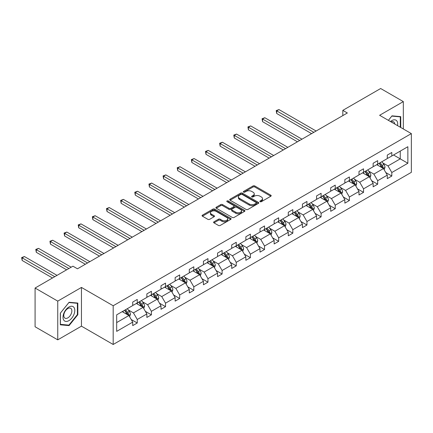 <?xml version="1.0" encoding="UTF-8"?>
<svg xmlns="http://www.w3.org/2000/svg" width="433" height="433" viewBox="0 0 433 433"><rect width="100%" height="100%" fill="white"/><g stroke="black" fill="none" stroke-linecap="round" stroke-linejoin="round"><path stroke-width="0.65" d="M260.119 201.691A0.882 0.509 0 0 0 261.364 201.691L270.82 196.23A1.261 0.725 0 0 0 271.188 195.716A1.261 0.725 0 0 0 270.82 195.202L254.799 185.957A1.261 0.725 0 0 0 253.018 185.957L243.568 191.413A0.882 0.509 0 0 0 243.308 191.776A0.882 0.509 0 0 0 243.568 192.133A0.882 0.509 0 0 0 244.813 192.133L246.036 191.429A4.027 2.327 0 0 1 251.73 191.429L253.067 192.198A4.027 2.327 0 0 1 254.247 193.843A4.027 2.327 0 0 1 253.067 195.489L251.844 196.192A0.882 0.509 0 0 0 251.584 196.555A0.882 0.509 0 0 0 251.844 196.912A0.882 0.509 0 0 0 253.089 196.912L254.312 196.203A4.027 2.327 0 0 1 260.006 196.203L261.343 196.977A4.027 2.327 0 0 1 262.522 198.623A4.027 2.327 0 0 1 261.343 200.263L260.119 200.972A0.882 0.509 0 0 0 259.86 201.329A0.882 0.509 0 0 0 260.119 201.691L260.119 200.972M213.956 221.815A1.261 0.725 0 0 0 213.588 222.329A1.261 0.725 0 0 0 213.956 222.843L218.449 225.436A1.261 0.725 0 0 0 220.229 225.436L230.729 219.374A1.261 0.725 0 0 0 231.098 218.86A1.261 0.725 0 0 0 230.729 218.346L214.714 209.101A1.261 0.725 0 0 0 212.933 209.101L202.433 215.163A1.261 0.725 0 0 0 202.065 215.677A1.261 0.725 0 0 0 202.433 216.191L207.862 219.325A1.261 0.725 0 0 0 209.642 219.325L214.135 216.727A1.261 0.725 0 0 0 214.503 216.219A1.261 0.725 0 0 0 214.135 215.704L211.445 214.146A3.367 1.943 0 0 1 210.454 212.776A3.367 1.943 0 0 1 212.533 210.979A3.367 1.943 0 0 1 216.202 211.401L226.746 217.485A3.367 1.943 0 0 1 227.736 218.86A3.367 1.943 0 0 1 225.658 220.657A3.367 1.943 0 0 1 221.988 220.235L220.229 219.222A1.261 0.725 0 0 0 218.449 219.222L213.956 221.815L213.956 222.843M81.453 287.431L57.751 301.119L35.084 288.037L35.084 326.769L57.751 339.851L81.453 326.163L113.186 344.484L113.186 305.752L81.453 287.431L81.453 326.163M403.329 128.974L403.329 101.603L379.622 115.286L411.35 133.608L113.186 305.752M403.329 101.603L380.661 88.516L342.817 110.366L342.817 115.6M35.084 288.037L72.933 266.181L77.469 268.801L347.347 112.986L342.817 110.366M246.123 209.458A1.261 0.725 0 0 0 247.903 209.458L258.404 203.396A1.261 0.725 0 0 0 258.772 202.882A1.261 0.725 0 0 0 258.404 202.368L242.388 193.123A1.261 0.725 0 0 0 240.607 193.123L230.107 199.185A1.261 0.725 0 0 0 229.739 199.7A1.261 0.725 0 0 0 230.107 200.214L246.123 209.458M227.39 201.881A0.882 0.509 0 0 1 228.283 202.005L244.553 211.396L234.069 217.447A1.261 0.725 0 0 1 232.288 217.447L216.273 208.203L216.273 207.174A1.261 0.725 0 0 0 215.899 207.688A1.261 0.725 0 0 0 216.273 208.203M216.273 207.174L220.765 204.582A1.261 0.725 0 0 1 222.546 204.582L229.041 208.333A1.261 0.725 0 0 0 230.821 208.333L233.798 206.611A1.261 0.725 0 0 0 234.166 206.097A1.261 0.725 0 0 0 233.798 205.583L227.038 201.675A0.882 0.509 0 0 1 226.778 201.318A0.882 0.509 0 0 1 227.325 200.847A0.882 0.509 0 0 1 228.283 200.955L244.569 210.357A1.261 0.725 0 0 1 244.937 210.871A1.261 0.725 0 0 1 244.569 211.385L244.569 210.357M57.751 301.119L57.751 339.851M116.677 314.834L132.72 305.568L132.72 302.061L137.256 299.447L137.256 302.954L146.863 297.406L146.863 293.899L151.398 291.279L151.398 294.786L161.006 289.239L161.006 285.731L165.536 283.117L165.536 286.619L175.149 281.071L175.149 277.569L179.679 274.95L179.679 278.457L189.291 272.909L189.291 269.402L193.822 266.788L193.822 270.289L203.434 264.742L203.434 261.234L207.964 258.62L207.964 262.127L217.572 256.58L217.572 253.072L222.107 250.453L222.107 253.96L231.715 248.412L231.715 244.905L236.25 242.291L236.25 245.798L245.857 240.25L245.857 236.743L250.393 234.123L250.393 237.63L260 232.083L260 228.575L264.536 225.961L264.536 229.468L274.143 223.921L274.143 220.413L278.673 217.794L278.673 221.301L288.286 215.753L288.286 212.246L292.816 209.632L292.816 213.139L302.429 207.591L302.429 204.084L306.959 201.464L306.959 204.971L316.572 199.424L316.572 195.916L321.102 193.302L321.102 196.809L330.715 191.262L330.715 187.754L335.245 185.135L335.245 188.642L344.852 183.094L344.852 179.587L349.388 176.973L349.388 180.48L358.995 174.932L358.995 171.425L363.531 168.805L363.531 172.312L373.138 166.765L373.138 163.257L377.673 160.643L377.673 164.145L387.281 158.597L387.281 155.095L391.816 152.476L391.816 155.983L407.859 146.717L407.859 163.257L391.816 172.523L391.816 176.031L387.281 178.645L387.281 175.138L377.673 180.685L377.673 184.193L373.138 186.812L373.138 183.305L363.531 188.853L363.531 192.36L358.995 194.974L358.995 191.467L349.388 197.015L349.388 200.522L344.852 203.142L344.852 199.635L335.245 205.182L335.245 208.69L330.715 211.304L330.715 207.797L321.102 213.345L321.102 216.852L316.572 219.471L316.572 215.964L306.959 221.512L306.959 225.019L302.429 227.634L302.429 224.126L292.816 229.674L292.816 233.181L288.286 235.801L288.286 232.294L278.673 237.841L278.673 241.349L274.143 243.963L274.143 240.461L264.536 246.009L264.536 249.511L260 252.13L260 248.623L250.393 254.171L250.393 257.678L245.857 260.293L245.857 256.791L236.25 262.338L236.25 265.846L231.715 268.46L231.715 264.953L222.107 270.501L222.107 274.008L217.572 276.627L217.572 273.12L207.964 278.668L207.964 282.175L203.434 284.79L203.434 281.282L193.822 286.83L193.822 290.337L189.291 292.957L189.291 289.45L179.679 294.997L179.679 298.505L175.149 301.119L175.149 297.612L165.536 303.16L165.536 306.667L161.006 309.286L161.006 305.779L151.398 311.327L151.398 314.834L146.863 317.449L146.863 313.941L137.256 319.489L137.256 322.996L132.72 325.616L132.72 322.109L116.677 331.369L116.677 314.834M113.186 344.484L411.35 172.339L411.35 133.608M136.346 303.473L143.058 307.349L133.445 312.897L128.2 309.866M133.445 312.897L137.256 319.489M143.058 307.349L146.863 313.941M132.72 304.729L133.445 305.151L137.256 302.954M150.489 295.311L157.195 299.181L147.588 304.729L142.343 301.704M147.588 304.729L151.398 311.327M157.195 299.181L161.006 305.779M146.863 296.567L147.588 296.984L151.398 294.786M164.632 287.144L171.338 291.019L161.731 296.567L156.481 293.536M161.731 296.567L165.536 303.16M171.338 291.019L175.149 297.612M161.006 288.4L161.731 288.822L165.536 286.619M178.775 278.982L185.481 282.852L175.874 288.4L170.624 285.374M175.874 288.4L179.679 294.997M185.481 282.852L189.291 289.45M175.149 280.238L175.874 280.654L179.679 278.457M192.918 270.814L199.624 274.69L190.017 280.238L184.767 277.207M190.017 280.238L193.822 286.83M199.624 274.69L203.434 281.282M189.291 272.07L190.017 272.492L193.822 270.289M207.061 262.652L213.767 266.522L204.16 272.07L198.909 269.045M204.16 272.07L207.964 278.668M213.767 266.522L217.572 273.12M203.434 263.908L204.16 264.325L207.964 262.127M221.198 254.485L227.91 258.36L218.297 263.908L213.052 260.877M218.297 263.908L222.107 270.501M227.91 258.36L231.715 264.953M217.572 255.741L218.297 256.163L222.107 253.96M235.341 246.323L242.052 250.193L232.44 255.741L227.195 252.71M232.44 255.741L236.25 262.338M242.052 250.193L245.857 256.791M231.715 247.579L232.44 247.995L236.25 245.798M249.484 238.155L256.195 242.031L246.583 247.579L241.338 244.548M246.583 247.579L250.393 254.171M256.195 242.031L260 248.623M245.857 239.411L246.583 239.828L250.393 237.63M263.627 229.988L270.338 233.863L260.726 239.411L255.481 236.38M260.726 239.411L264.536 246.009M270.338 233.863L274.143 240.461M260 231.249L260.726 231.666L264.536 229.468M277.77 221.826L284.476 225.701L274.868 231.249L269.624 228.218M274.868 231.249L278.673 237.841M284.476 225.701L288.286 232.294M274.143 223.082L274.868 223.498L278.673 221.301M291.912 213.658L298.618 217.534L289.011 223.082L283.761 220.051M289.011 223.082L292.816 229.674M298.618 217.534L302.429 224.126M288.286 214.914L289.011 215.336L292.816 213.139M306.055 205.496L312.761 209.366L303.154 214.914L297.904 211.889M303.154 214.914L306.959 221.512M312.761 209.366L316.572 215.964M302.429 206.752L303.154 207.169L306.959 204.971M320.198 197.329L326.904 201.204L317.297 206.752L312.047 203.721M317.297 206.752L321.102 213.345M326.904 201.204L330.715 207.797M316.572 198.585L317.297 199.007L321.102 196.809M334.336 189.167L341.047 193.037L331.44 198.585L326.19 195.559M331.44 198.585L335.245 205.182M341.047 193.037L344.852 199.635M330.715 190.423L331.44 190.839L335.245 188.642M348.478 180.999L355.19 184.875L345.577 190.423L340.333 187.392M345.577 190.423L349.388 197.015M355.19 184.875L358.995 191.467M344.852 182.255L345.577 182.677L349.388 180.48M362.621 172.837L369.333 176.707L359.72 182.255L354.475 179.23M359.72 182.255L363.531 188.853M369.333 176.707L373.138 183.305M358.995 174.093L359.72 174.51L363.531 172.312M376.764 164.67L383.476 168.545L373.863 174.093L368.618 171.062M373.863 174.093L377.673 180.685M383.476 168.545L387.281 175.138M373.138 165.926L373.863 166.348L377.673 164.145M393.537 154.987L400.244 158.862L388.006 165.926L382.761 162.9M388.006 165.926L391.816 172.523M407.859 163.257L400.244 158.862L400.244 151.117L407.859 146.717M387.281 157.764L388.006 158.18L391.816 155.983M116.677 322.58L128.915 315.511L122.203 311.641M128.915 315.511L132.72 322.109M385.787 172.55L391.816 176.031M371.644 180.713L377.673 184.193M357.501 188.88L363.531 192.36M343.358 197.042L349.388 200.522M329.215 205.21L335.245 208.69M315.072 213.372L321.102 216.852M300.93 221.539L306.959 225.019M286.792 229.701L292.816 233.181M272.649 237.869L278.673 241.349M258.506 246.031L264.536 249.511M244.364 254.198L250.393 257.678M230.221 262.36L236.25 265.846M216.078 270.528L222.107 274.008M201.935 278.695L207.964 282.175M187.792 286.857L193.822 290.337M173.649 295.025L179.679 298.505M159.512 303.187L165.536 306.667M145.369 311.354L151.398 314.834M131.226 319.516L137.256 322.996M400.741 127.486L400.741 116.629L391.995 115.844L388.379 120.347M77.832 314.726L77.832 303.062L69.08 302.277L60.333 313.162L60.333 324.826L69.08 325.605L77.832 314.726L77.377 314.461M260.471 201.816L261.343 201.313A4.027 2.327 0 0 0 262.522 199.667L262.522 198.623M254.247 193.843L254.247 194.888A4.027 2.327 0 0 1 253.067 196.533L252.195 197.037M270.798 196.241L254.799 187.002A1.261 0.725 0 0 0 253.018 187.002L243.92 192.257M258.404 202.368L258.404 203.396L242.388 194.168A1.261 0.725 0 0 0 240.607 194.168L230.123 200.225M256.179 203.245A0.882 0.509 0 0 0 256.439 202.882A0.882 0.509 0 0 0 256.179 202.525L242.117 194.406A0.882 0.509 0 0 0 240.872 194.406L239.584 195.153A4.027 2.327 0 0 0 238.404 196.799A4.027 2.327 0 0 0 239.584 198.438L249.197 203.986A4.027 2.327 0 0 0 254.891 203.986L256.179 203.245L256.179 204.289A0.882 0.509 0 0 0 256.439 203.932L256.439 202.882M238.404 196.799L238.404 197.843A4.027 2.327 0 0 0 239.584 199.489L239.584 198.438M256.179 204.289L254.891 205.036A4.027 2.327 0 0 1 249.197 205.036L239.584 199.489M216.289 208.213L220.765 205.626L220.765 204.582M234.166 206.097L234.166 207.142A1.261 0.725 0 0 1 233.798 207.656L230.821 209.377A1.261 0.725 0 0 1 229.041 209.377L222.546 205.626A1.261 0.725 0 0 0 220.765 205.626M235.779 212.224A3.367 1.943 0 0 0 239.449 212.641A3.367 1.943 0 0 0 241.527 210.849A3.367 1.943 0 0 0 240.542 209.475L236.824 207.326A1.261 0.725 0 0 0 235.043 207.326L232.066 209.047A1.261 0.725 0 0 0 231.698 209.561A1.261 0.725 0 0 0 232.066 210.075L235.779 212.224L235.779 213.269A3.367 1.943 0 0 0 239.449 213.691A3.367 1.943 0 0 0 241.527 211.894L241.527 210.849M231.698 209.561L231.698 210.611A1.261 0.725 0 0 0 232.066 211.125L232.066 210.075M235.779 213.269L232.066 211.125M227.736 218.86L227.736 219.91A3.367 1.943 0 0 1 225.658 221.707A3.367 1.943 0 0 1 221.988 221.285L220.229 220.267A1.261 0.725 0 0 0 218.449 220.267L213.972 222.854M210.454 212.776L210.454 213.821A3.367 1.943 0 0 0 211.445 215.196L211.445 214.146M214.119 216.738L211.445 215.196M230.713 219.385L214.714 210.146A1.261 0.725 0 0 0 212.933 210.146L202.449 216.202M68.154 325.075L69.08 325.605M384.163 169.736L384.997 167.327A3.399 1.959 -120 0 0 383.914 164.437L381.879 161.72M378.225 165.514L377.343 164.334M316.117 131.015L278.976 109.576L276.709 110.88L276.709 113.5L311.581 133.635M382.972 168.253L383.162 167.474A3.399 1.959 -120 0 0 382.187 165.433L380.152 162.716M379.303 163.203L381.543 166.196A1.732 1.001 60 0 1 381.857 166.721L383.162 167.474M379.064 163.344L381.1 166.061A3.399 1.959 60 0 1 381.949 167.663M276.709 113.5L276.211 110.594L313.849 132.325M276.211 110.594L278.976 109.576M370.02 177.903L370.854 175.495A3.399 1.959 -120 0 0 369.771 172.599L367.736 169.882M364.083 173.682L363.2 172.502M301.974 139.182L264.834 117.738L262.566 119.048L262.566 121.662L297.439 141.797M368.829 176.42L369.019 175.641A3.399 1.959 -120 0 0 368.045 173.595L366.009 170.878M365.16 171.371L367.4 174.358A1.732 1.001 60 0 1 367.714 174.889L369.019 175.641M364.922 171.506L366.962 174.223A3.399 1.959 60 0 1 367.806 175.83M262.566 121.662L262.068 118.761L299.706 140.492M262.068 118.761L264.834 117.738M355.877 186.066L356.711 183.657A3.399 1.959 -120 0 0 355.628 180.767L353.593 178.05M349.94 181.844L349.058 180.664M287.831 147.344L250.691 125.906L248.423 127.21L248.423 129.83L283.301 149.964M354.687 184.582L354.876 183.803A3.399 1.959 -120 0 0 353.907 181.763L351.872 179.046M351.017 179.538L353.258 182.526A1.732 1.001 60 0 1 353.572 183.051L354.876 183.803M350.784 179.673L352.819 182.39A3.399 1.959 60 0 1 353.664 183.993M248.423 129.83L247.925 126.923L285.564 148.654M247.925 126.923L250.691 125.906M397.554 125.64A8.335 4.812 120 0 0 390.474 121.554M394.755 124.027A5.705 3.296 120 0 0 393.592 121.846A5.705 3.296 120 0 0 391.123 121.927M388.396 120.352L391.816 116.104L400.292 116.861L400.292 127.221M399.729 116.537L400.292 116.861M74.005 314.293A8.335 4.812 120 0 0 71.846 306.245A8.335 4.812 120 0 0 63.797 313.384A8.335 4.812 120 0 0 65.951 321.432A8.335 4.812 120 0 0 74.005 314.293M71.321 313.53A5.705 3.296 120 0 0 70.682 308.28A5.705 3.296 120 0 0 64.333 312.907A5.705 3.296 120 0 0 64.972 318.158A5.705 3.296 120 0 0 71.321 313.53M60.425 324.382L60.425 313.081L68.901 302.537L77.377 303.295L77.377 314.596L68.901 325.14L60.333 324.328M76.814 302.97L77.377 303.295M341.734 194.233L342.568 191.824A3.399 1.959 -120 0 0 341.485 188.934L339.45 186.217M335.802 190.011L334.915 188.831M273.688 155.512L236.548 134.068L234.28 135.377L234.28 137.992L269.158 158.126M340.544 192.75L340.733 191.971A3.399 1.959 -120 0 0 339.764 189.925L337.729 187.208M336.874 187.7L339.115 190.693A1.732 1.001 60 0 1 339.429 191.218L340.733 191.971M336.641 187.835L338.676 190.552A3.399 1.959 60 0 1 339.521 192.16M234.28 137.992L233.782 135.091L271.421 156.822M233.782 135.091L236.548 134.068M327.592 202.395L328.425 199.992A3.399 1.959 -120 0 0 327.343 197.096L325.307 194.379M321.659 198.173L320.777 196.999M259.546 163.674L222.405 142.235L220.137 143.54L220.137 146.159L255.015 166.294M326.401 200.912L326.596 200.133A3.399 1.959 -120 0 0 325.621 198.092L323.586 195.375M322.737 195.868L324.972 198.855A1.732 1.001 60 0 1 325.291 199.38L326.596 200.133M322.498 196.003L324.534 198.72A3.399 1.959 60 0 1 325.378 200.322M220.137 146.159L219.639 143.253L257.283 164.984M219.639 143.253L222.405 142.235M313.449 210.562L314.282 208.154A3.399 1.959 -120 0 0 313.2 205.264L311.165 202.547M307.517 206.341L306.634 205.161M245.403 171.841L208.262 150.397L206 151.707L206 154.321L240.872 174.456M312.263 209.079L312.453 208.3A3.399 1.959 -120 0 0 311.479 206.254L309.443 203.537M308.594 204.03L310.834 207.023A1.732 1.001 60 0 1 311.148 207.548L312.453 208.3M308.356 204.165L310.391 206.882A3.399 1.959 60 0 1 311.235 208.489M206 154.321L205.496 151.42L243.14 173.151M205.496 151.42L208.262 150.397M299.311 218.725L300.145 216.321A3.399 1.959 -120 0 0 299.057 213.426L297.022 210.709M293.374 214.503L292.491 213.328M231.265 180.009L194.119 158.565L191.857 159.869L191.857 162.489L226.73 182.623M298.12 217.242L298.31 216.462A3.399 1.959 -120 0 0 297.336 214.422L295.301 211.705M294.451 212.197L296.692 215.185A1.732 1.001 60 0 1 297.006 215.71L298.31 216.462M294.213 212.332L296.248 215.049A3.399 1.959 60 0 1 297.092 216.652M191.857 162.489L191.359 159.582L228.997 181.313M191.359 159.582L194.119 158.565M285.168 226.892L286.002 224.483A3.399 1.959 -120 0 0 284.914 221.593L282.879 218.876M279.231 222.67L278.349 221.49M217.122 188.171L179.982 166.727L177.714 168.036L177.714 170.656L212.587 190.791M283.978 225.409L284.167 224.63A3.399 1.959 -120 0 0 283.193 222.584L281.158 219.867M280.308 220.359L282.549 223.352A1.732 1.001 60 0 1 282.863 223.877L284.167 224.63M280.07 220.494L282.105 223.212A3.399 1.959 60 0 1 282.955 224.819M177.714 170.656L177.216 167.75L214.855 189.481M177.216 167.75L179.982 166.727M271.026 235.059L271.859 232.651A3.399 1.959 -120 0 0 270.777 229.755L268.741 227.038M265.088 230.832L264.206 229.658M202.98 196.338L165.839 174.894L163.571 176.204L163.571 178.818L198.444 198.953M269.835 233.576L270.024 232.792A3.399 1.959 -120 0 0 269.05 230.751L267.015 228.034M266.165 228.527L268.406 231.514A1.732 1.001 60 0 1 268.72 232.039L270.024 232.792M265.927 228.662L267.962 231.379A3.399 1.959 60 0 1 268.812 232.981M163.571 178.818L163.073 175.912L200.712 197.643M163.073 175.912L165.839 174.894M256.883 243.222L257.716 240.813A3.399 1.959 -120 0 0 256.634 237.923L254.599 235.206M250.945 239L250.063 237.82M188.837 204.5L151.696 183.056L149.428 184.366L149.428 186.986L184.301 207.12M255.692 241.738L255.881 240.959A3.399 1.959 -120 0 0 254.907 238.913L252.872 236.196M252.022 236.689L254.263 239.682A1.732 1.001 60 0 1 254.577 240.207L255.881 240.959M251.784 236.829L253.819 239.541A3.399 1.959 60 0 1 254.669 241.149M149.428 186.986L148.93 184.079L186.569 205.81M148.93 184.079L151.696 183.056M242.74 251.389L243.573 248.98A3.399 1.959 -120 0 0 242.491 246.085L240.456 243.368M236.802 247.162L235.92 245.987M174.694 212.668L137.553 191.224L135.285 192.533L135.285 195.148L170.164 215.282M241.549 249.906L241.738 249.127A3.399 1.959 -120 0 0 240.77 247.081L238.735 244.364M237.879 244.856L240.12 247.844A1.732 1.001 60 0 1 240.434 248.369L241.738 249.127M237.647 244.991L239.682 247.708A3.399 1.959 60 0 1 240.526 249.311M135.285 195.148L134.787 192.241L172.426 213.972M134.787 192.241L137.553 191.224M228.597 259.551L229.43 257.142A3.399 1.959 -120 0 0 228.348 254.252L226.313 251.535M222.659 255.329L221.777 254.149M160.551 220.83L123.41 199.386L121.143 200.696L121.143 203.315L156.021 223.45M227.406 258.068L227.596 257.289A3.399 1.959 -120 0 0 226.627 255.248L224.592 252.531M223.737 253.018L225.977 256.011A1.732 1.001 60 0 1 226.291 256.536L227.596 257.289M223.504 253.159L225.539 255.876A3.399 1.959 60 0 1 226.383 257.478M121.143 203.315L120.645 200.409L158.283 222.14M120.645 200.409L123.41 199.386M214.454 267.718L215.288 265.31A3.399 1.959 -120 0 0 214.205 262.414L212.17 259.697M208.522 263.491L207.64 262.317M146.408 228.997L109.268 207.553L107 208.863L107 211.477L141.878 231.612M213.263 266.235L213.453 265.456A3.399 1.959 -120 0 0 212.484 263.41L210.449 260.693M209.594 261.186L211.834 264.173A1.732 1.001 60 0 1 212.148 264.698L213.453 265.456M209.361 261.321L211.396 264.038A3.399 1.959 60 0 1 212.24 265.64M107 211.477L106.502 208.571L144.146 230.302M106.502 208.571L109.268 207.553M200.311 275.881L201.145 273.472A3.399 1.959 -120 0 0 200.062 270.582L198.027 267.865M194.379 271.659L193.497 270.479M132.265 237.16L95.125 215.715L92.862 217.025L92.862 219.645L127.735 239.779M199.12 274.398L199.315 273.618A3.399 1.959 -120 0 0 198.341 271.578L196.306 268.861M195.456 269.348L197.692 272.341A1.732 1.001 60 0 1 198.011 272.866L199.315 273.618M195.218 269.488L197.253 272.205A3.399 1.959 60 0 1 198.097 273.808M92.862 219.645L92.359 216.738L130.003 238.469M92.359 216.738L95.125 215.715M186.174 284.048L187.007 281.639A3.399 1.959 -120 0 0 185.919 278.744L183.884 276.027M180.236 279.826L179.354 278.646M118.122 245.327L80.982 223.883L78.719 225.192L78.719 227.807L113.592 247.941M184.983 282.565L185.172 281.786A3.399 1.959 -120 0 0 184.198 279.74L182.163 277.023M181.313 277.515L183.554 280.503A1.732 1.001 60 0 1 183.868 281.033L185.172 281.786M181.075 277.65L183.11 280.368A3.399 1.959 60 0 1 183.955 281.975M78.719 227.807L78.221 224.906L115.86 246.637M78.221 224.906L80.982 223.883M172.031 292.21L172.864 289.801A3.399 1.959 -120 0 0 171.777 286.911L169.741 284.194M166.093 287.988L165.211 286.808M103.985 253.489L66.844 232.05L64.577 233.355L64.577 235.974L99.449 256.109M170.84 290.727L171.03 289.948A3.399 1.959 -120 0 0 170.055 287.907L168.02 285.19M167.17 285.677L169.411 288.67A1.732 1.001 60 0 1 169.725 289.195L171.03 289.948M166.932 285.818L168.967 288.535A3.399 1.959 60 0 1 169.817 290.137M64.577 235.974L64.079 233.068L101.717 254.799M64.079 233.068L66.844 232.05M157.888 300.378L158.722 297.969A3.399 1.959 -120 0 0 157.634 295.073L155.599 292.356M151.951 296.156L151.068 294.976M89.842 261.656L52.702 240.212L50.434 241.522L50.434 244.136L85.306 264.271M156.697 298.894L156.887 298.115A3.399 1.959 -120 0 0 155.912 296.069L153.877 293.352M153.028 293.845L155.268 296.832A1.732 1.001 60 0 1 155.582 297.363L156.887 298.115M152.789 293.98L154.825 296.697A3.399 1.959 60 0 1 155.674 298.305M50.434 244.136L49.936 241.235L87.574 262.966M49.936 241.235L52.702 240.212M143.745 308.54L144.579 306.131A3.399 1.959 -120 0 0 143.496 303.241L141.461 300.524M137.808 304.318L136.925 303.143M71.164 267.204L38.559 248.38L36.291 249.684L36.291 252.304L66.633 269.819M142.554 307.057L142.744 306.277A3.399 1.959 -120 0 0 141.77 304.237L139.735 301.52M138.885 302.012L141.126 305A1.732 1.001 60 0 1 141.439 305.525L142.744 306.277M138.647 302.147L140.682 304.864A3.399 1.959 60 0 1 141.531 306.467M36.291 252.304L35.793 249.397L68.901 268.514M35.793 249.397L38.559 248.38M129.602 316.707L130.436 314.298A3.399 1.959 -120 0 0 129.353 311.408L127.318 308.691M123.665 312.485L122.783 311.305M57.021 275.366L24.416 256.542L22.148 257.851L22.148 260.466L52.49 277.986M128.412 315.224L128.601 314.445A3.399 1.959 -120 0 0 127.627 312.399L125.592 309.682M124.742 310.174L126.983 313.167A1.732 1.001 60 0 1 127.297 313.692L128.601 314.445M124.504 310.309L126.539 313.027A3.399 1.959 60 0 1 127.389 314.634M22.148 260.466L21.65 257.565L54.758 276.676M21.65 257.565L24.416 256.542M261.343 201.313L261.343 200.263M251.844 196.912L251.844 196.192M253.067 196.533L253.067 195.489M243.568 192.133L243.568 191.413M253.018 187.002L253.018 185.957M254.799 187.002L254.799 185.957M270.82 196.23L270.82 195.202M230.107 200.214L230.107 199.185M240.607 194.168L240.607 193.123M242.388 194.168L242.388 193.123M249.197 205.036L249.197 203.986M254.891 205.036L254.891 203.986M222.546 205.626L222.546 204.582M229.041 209.377L229.041 208.333M230.821 209.377L230.821 208.333M233.798 207.656L233.798 206.611M228.283 202.005L228.283 200.955M218.449 220.267L218.449 219.222M220.229 220.267L220.229 219.222M221.988 221.285L221.988 220.235M214.135 216.727L214.135 215.704M202.433 216.191L202.433 215.163M212.933 210.146L212.933 209.101M214.714 210.146L214.714 209.101M230.729 219.374L230.729 218.346M383.227 168.405L384.975 167.398M382.187 165.433L383.914 164.437M380.136 166.618L381.1 166.061M369.089 176.567L370.832 175.56M368.045 173.595L369.771 172.599M365.993 174.78L366.962 174.223M354.946 184.734L356.689 183.727M353.907 181.763L355.628 180.767M351.85 182.948L352.819 182.39M340.803 192.896L342.546 191.889M339.764 189.925L341.485 188.934M337.708 191.11L338.676 190.552M326.661 201.064L328.403 200.057M325.621 198.092L327.343 197.096M323.565 199.277L324.534 198.72M312.518 209.226L314.261 208.219M311.479 206.254L313.2 205.264M309.422 207.439L310.391 206.882M298.375 217.393L300.123 216.386M297.336 214.422L299.057 213.426M295.284 215.607L296.248 215.049M284.232 225.555L285.98 224.548M283.193 222.584L284.914 221.593M281.141 223.769L282.105 223.212M270.089 233.723L271.837 232.716M269.05 230.751L270.777 229.755M266.999 231.936L267.962 231.379M255.946 241.885L257.695 240.878M254.907 238.913L256.634 237.923M252.856 240.104L253.819 239.541M241.809 250.052L243.552 249.045M240.77 247.081L242.491 246.085M238.713 248.266L239.682 247.708M227.666 258.22L229.409 257.207M226.627 255.248L228.348 254.252M224.57 256.433L225.539 255.876M213.523 266.382L215.266 265.375M212.484 263.41L214.205 262.414M210.427 264.595L211.396 264.038M199.38 274.549L201.123 273.537M198.341 271.578L200.062 270.582M196.284 272.763L197.253 272.205M185.237 282.711L186.98 281.704M184.198 279.74L185.919 278.744M182.147 280.925L183.11 280.368M171.095 290.879L172.843 289.872M170.055 287.907L171.777 286.911M168.004 289.092L168.967 288.535M156.952 299.041L158.7 298.034M155.912 296.069L157.634 295.073M153.861 297.255L154.825 296.697M142.809 307.208L144.557 306.201M141.77 304.237L143.496 303.241M139.718 305.422L140.682 304.864M128.666 315.37L130.414 314.363M127.627 312.399L129.353 311.408M125.575 313.584L126.539 313.027"/></g></svg>
